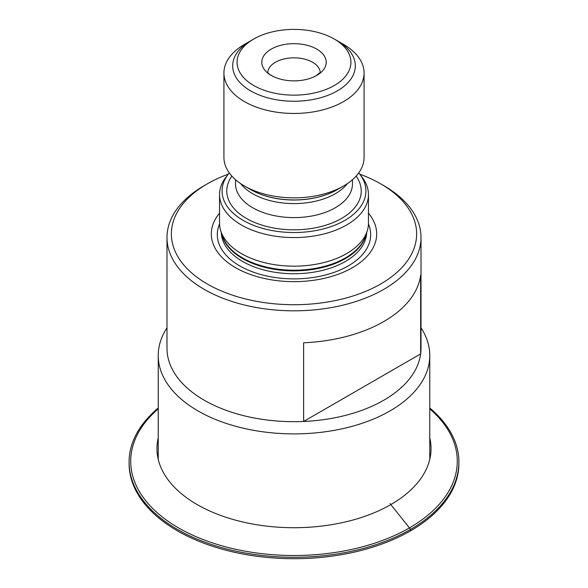 <?xml version="1.0" encoding="UTF-8"?>
<svg xmlns="http://www.w3.org/2000/svg" width="588" height="588" viewBox="0 0 588 588"><rect width="100%" height="100%" fill="white"/><g stroke="black" fill="none" stroke-linecap="round" stroke-linejoin="round"><path stroke-width="0.88" d="M421.008 237.493A127.008 73.331 0 0 1 383.81 289.34A127.008 73.331 180 0 1 245.394 305.238A127.008 73.331 180 0 1 166.992 237.493L166.992 348.346A127.008 73.331 0 0 0 303.614 421.464L303.614 342.797A127.008 73.331 0 0 0 383.81 321.526A127.008 73.331 0 0 0 420.64 275.228L420.64 353.902L303.614 421.464A127.008 73.331 0 0 0 383.81 400.2A127.008 73.331 0 0 0 420.64 353.902A127.008 73.331 0 0 0 421.008 348.346L421.008 237.493A127.008 73.331 0 0 0 383.81 185.646L380.715 183.853A122.627 70.803 0 0 0 359.731 174.151M158.231 459.346L158.231 355.497A135.769 78.388 180 0 0 242.043 427.917A135.769 78.388 180 0 0 390.006 410.924A135.769 78.388 0 0 0 429.769 355.497A135.769 78.388 0 0 0 421.008 327.803M166.992 237.493A127.008 73.331 180 0 1 204.19 185.646A127.008 73.331 180 0 1 204.19 185.639L207.285 183.853L204.19 185.646M158.231 355.497A135.769 78.388 180 0 1 166.992 327.803M380.715 183.853A122.627 70.803 0 0 1 380.715 283.982A122.627 70.803 180 0 1 207.292 283.982A122.627 70.803 180 0 1 207.285 183.853A122.627 70.803 0 0 1 228.269 174.151M219.544 213.157A82.68 47.738 180 0 0 246.115 272.832A82.68 47.738 180 0 0 352.462 267.672A82.68 47.738 0 0 0 368.456 213.157M367.103 231.334L365.501 236.126A72.824 42.042 0 0 1 345.494 257.889A72.824 42.042 180 0 1 272.663 268.363A72.824 42.042 180 0 1 222.499 236.126L220.897 231.334A74.456 42.983 180 0 0 272.185 264.284A74.456 42.983 180 0 0 346.648 253.582A74.456 42.983 0 0 0 367.103 231.334A74.456 42.983 0 0 0 368.456 223.19L368.456 194.584A74.456 42.983 0 0 0 361.965 177.032L359.658 174.055A71.927 41.527 0 0 0 358.724 172.894M220.897 231.334A74.456 42.983 180 0 1 219.544 223.19L219.544 194.584A74.456 42.983 180 0 1 226.035 177.032L228.342 174.055A71.927 41.527 180 0 1 229.276 172.894M368.456 194.584A74.456 42.983 0 0 1 346.648 224.976A74.456 42.983 180 0 1 265.511 234.296A74.456 42.983 180 0 1 219.544 194.584M228.342 174.055A71.927 41.527 180 0 0 253.215 225.211A71.927 41.527 180 0 0 344.862 220.368A71.927 41.527 0 0 0 359.658 174.055M223.925 73A70.075 40.454 180 0 0 267.187 110.375A70.075 40.454 180 0 0 343.546 101.606A70.075 40.454 0 0 0 364.075 73L364.075 157.393A70.075 40.454 0 0 1 343.554 185.999L337.159 189.689L343.554 185.999A70.075 40.454 0 0 0 343.554 185.999A70.075 40.454 180 0 1 244.446 185.999A70.075 40.454 180 0 1 223.925 157.393L223.925 73A70.075 40.454 180 0 1 244.446 44.394A70.075 40.454 180 0 1 244.454 44.394L253.744 39.029A56.933 32.869 180 0 0 253.737 39.029L244.446 44.394M364.075 73A70.075 40.454 0 0 0 343.554 44.394L334.263 39.029A56.933 32.869 0 0 0 253.744 39.029M334.263 39.029A56.933 32.869 0 0 1 334.256 85.517A56.933 32.869 180 0 1 253.744 85.517A56.933 32.869 180 0 1 253.737 39.029M271.222 49.12A32.208 18.596 180 0 1 316.778 49.12A32.208 18.596 180 0 1 316.778 75.418A32.208 18.596 180 0 1 313.25 77.182A32.208 18.596 180 0 1 274.75 77.182A32.208 18.596 180 0 1 271.222 49.12M250.642 40.815A61.314 35.398 0 0 0 232.686 65.849A61.314 35.398 0 0 0 250.642 90.875A61.314 35.398 0 0 0 337.358 90.875A61.314 35.398 0 0 0 355.314 65.849A61.314 35.398 0 0 0 337.358 40.815M337.358 189.571A61.314 35.398 180 0 1 250.642 189.571M390.006 503.563L410.608 529.384L410.608 530.817A164.912 95.212 180 0 1 230.893 551.456A164.912 95.212 180 0 1 129.088 463.498L129.088 462.058A164.912 95.212 180 0 1 158.231 408.013M410.608 530.817A164.912 95.212 0 0 0 458.912 463.498L458.912 462.058A164.912 95.212 0 0 0 429.769 408.013M129.088 462.058A164.912 95.212 180 0 0 230.893 550.023A164.912 95.212 180 0 0 410.608 529.384A164.912 95.212 0 0 0 458.912 462.058M429.769 408.851A163.288 94.271 0 0 1 409.461 527.884A163.288 94.271 180 0 1 190.416 534.102A163.288 94.271 180 0 1 158.231 408.851M158.231 437.854A137.041 79.115 180 0 0 233.061 519.461A137.041 79.115 180 0 0 390.902 504.541A137.041 79.115 0 0 0 429.769 437.854M219.559 223.954A76.69 44.276 180 0 0 256.28 273.155A76.69 44.276 180 0 0 348.228 265.916A76.69 44.276 0 0 0 368.441 223.954M366.691 232.583A72.699 41.976 0 0 1 345.406 261.454A72.699 41.976 180 0 1 266.827 270.7A72.699 41.976 180 0 1 221.309 232.583M221.933 234.443A72.699 41.976 180 0 0 270.678 268.657A72.699 41.976 180 0 0 345.406 258.58A72.699 41.976 0 0 0 366.067 234.443M231.9 176.135A67.23 38.815 180 0 0 256.64 223.271A67.23 38.815 180 0 0 341.54 218.449A67.23 38.815 0 0 0 356.1 176.135M235.531 179.693L235.531 183.853A58.469 33.759 180 0 0 271.627 215.039A58.469 33.759 180 0 0 335.344 207.726A58.469 33.759 0 0 0 352.469 183.853L352.469 179.693M347.383 183.603A58.469 33.759 0 0 1 335.344 193.702A58.469 33.759 180 0 1 240.617 183.603M337.159 189.689L337.159 189.689A61.034 35.236 180 0 1 250.841 189.689L244.446 185.999M267.738 72.42A26.276 15.17 0 0 1 275.419 62.269A26.276 15.17 180 0 1 303.592 58.873A26.276 15.17 180 0 1 320.262 72.42M429.769 459.346L429.769 355.497M320.416 72.17L316.212 75.705L313.25 77.182M274.75 77.182C267.4 73.625 268.238 72.618 267.584 72.17"/></g></svg>
